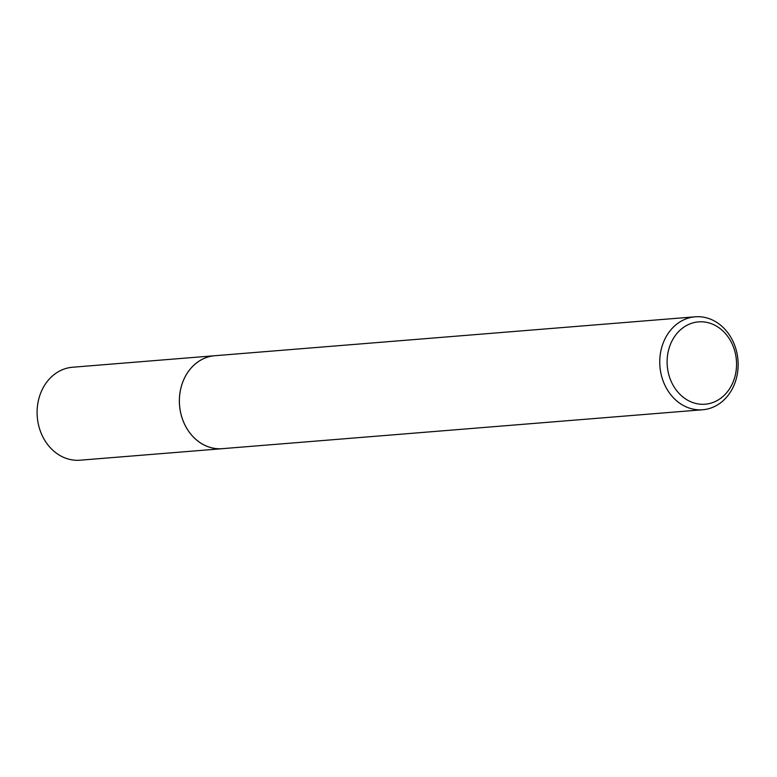 <?xml version="1.0" encoding="UTF-8"?>
<svg xmlns="http://www.w3.org/2000/svg" width="777" height="777" viewBox="0 0 777 777"><rect width="100%" height="100%" fill="white"/><g stroke="black" fill="none" stroke-linecap="round" stroke-linejoin="round"><path stroke-width="1.17" d="M702.709 409.751L222.348 448.669A46.63 39.151 -94.6 0 1 184.266 423.552A46.63 39.151 -94.6 0 1 214.821 355.72L695.182 316.802A46.63 39.151 -94.6 0 1 733.265 341.919A46.63 39.151 -94.6 0 1 702.709 409.751A46.63 39.151 -94.6 0 1 664.626 384.634A46.63 39.151 -94.6 0 1 695.182 316.802M222.999 448.62A46.639 39.151 -94.6 0 1 184.256 423.562A46.639 39.151 -94.6 0 1 215.472 355.662M732.225 344.124A41.298 34.674 -94.6 0 1 718.618 399.708A41.298 34.674 -94.6 0 1 671.435 381.963A41.298 34.674 -94.6 0 1 685.042 326.379A41.298 34.674 -94.6 0 1 732.225 344.124M223.281 448.601A46.639 39.161 -94.6 0 1 222.339 448.688L80.06 460.198A46.63 39.151 -94.6 0 1 38.85 426.243A46.63 39.151 -94.6 0 1 57.343 372.329A46.63 39.151 -94.6 0 1 72.533 367.249L214.811 355.711A46.639 39.161 -94.6 0 1 215.744 355.643M222.339 448.688A46.639 39.161 -94.6 0 1 181.119 414.714A46.639 39.161 -94.6 0 1 199.621 360.79A46.639 39.161 -94.6 0 1 214.811 355.711"/></g></svg>

